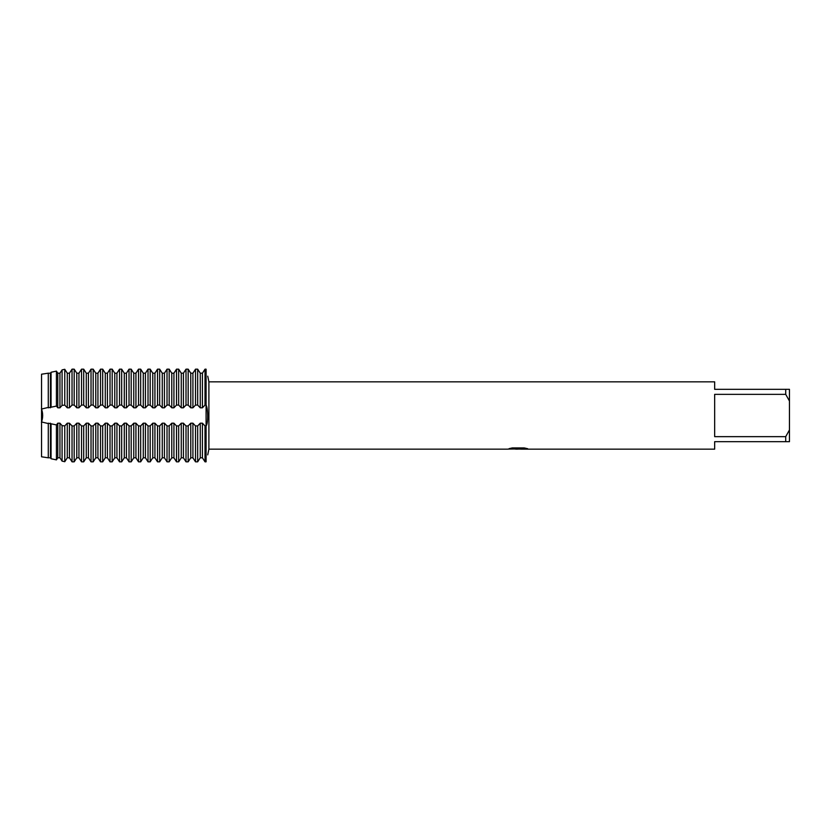 <?xml version="1.0" encoding="UTF-8"?>
<svg xmlns="http://www.w3.org/2000/svg" width="831" height="831" viewBox="0 0 831 831"><rect width="100%" height="100%" fill="white"/><g stroke="black" fill="none" stroke-linecap="round" stroke-linejoin="round"><path stroke-width="1.25" d="M143.264 423.197L140.678 425.929L138.517 425.939L135.931 423.197L133.77 423.197L131.184 425.929L129.023 425.939L126.437 423.197L124.276 423.197L121.679 425.929L119.529 425.939L116.932 423.197L114.771 423.197L112.185 425.929L110.024 425.939L107.438 423.197L105.277 423.197L102.691 425.929L100.53 425.939L97.933 423.197L95.783 423.197L93.186 425.929L91.026 425.939L88.439 423.197L86.279 423.197L83.692 425.929L81.531 425.939L78.945 423.197L76.784 423.197L74.188 425.929L72.037 425.939L69.44 423.197L67.28 423.197L64.766 425.888L62.086 425.617L59.946 423.197L57.786 423.197L56.425 424.921L48.291 423.197L48.281 457.808L41.55 456.801L41.55 374.199L48.281 373.192L48.281 407.803L56.425 406.079L57.786 407.803L59.946 407.803L62.086 405.383L64.766 405.113L67.28 407.803L69.44 407.803L72.037 405.071L74.188 405.061L76.784 407.803L78.945 407.803L81.531 405.071L83.692 405.061L86.279 407.803L88.439 407.803L91.026 405.071L93.186 405.061L95.773 407.803L97.933 407.803L100.53 405.071L102.691 405.061L105.277 407.803L107.438 407.803L110.024 405.071L112.185 405.061L114.771 407.803L116.932 407.803L119.529 405.071L121.679 405.061L124.276 407.803L126.437 407.803L129.023 405.071L131.184 405.061L133.77 407.803L135.931 407.803L138.517 405.071L140.678 405.061L143.264 407.803M41.405 408.665C43.087 413.225 43.087 417.775 41.405 422.335C43.087 417.775 43.087 413.225 41.405 408.665M518.212 449.083L515.054 449.083M517.588 449.156L516.155 449.156M785.711 436.649L714.66 436.649L714.66 394.351L785.711 394.351L789.45 401.02L789.45 429.98L785.711 436.649L785.711 441.677L714.66 441.677L714.66 449.156L520.798 449.156L527.301 448.615M785.711 394.351L785.711 389.324L714.66 389.324L714.66 381.845L208.893 381.845L208.893 449.156L207.729 454.879M509.403 448.563L518.804 448.636L507.284 449.156L208.893 449.156M518.804 448.636L509.112 448.636M509.123 448.636L512.27 447.93L524.216 447.93L527.685 448.719L520.684 449.135M207.74 376.163L208.893 381.845M206.088 369.172C208.217 378.302 208.217 378.302 206.088 369.172C208.217 378.302 208.217 378.302 206.088 369.172L205.008 369.172L202.421 373.192L200.261 373.192L197.674 369.172L195.514 369.172L192.917 373.192L190.766 373.192L188.17 369.172L186.009 369.172L183.422 373.192L181.262 373.192L178.675 369.172L176.515 369.172L173.928 373.192L171.768 373.192L169.171 369.172L167.021 369.172L164.424 373.192L162.263 373.192L159.677 369.172L157.516 369.172L154.93 373.192L152.769 373.192L150.182 369.172L148.022 369.172L145.425 373.192L143.275 373.192L143.275 407.803L145.425 407.803L148.022 405.071L150.182 405.061L152.769 407.803L154.93 407.803L157.516 405.071L159.677 405.061L162.263 407.803L164.424 407.803L167.021 405.071L169.171 405.061L171.768 407.803L173.928 407.803L176.515 405.071L178.675 405.061L181.262 407.803L183.422 407.803L186.009 405.071L188.17 405.061L190.756 407.803L192.917 407.803L195.514 405.071L197.674 405.061L200.261 407.803L202.421 407.803L205.008 405.071L206.088 405.061L206.088 369.172L206.088 405.061C208.114 408.707 208.321 423.55 206.088 425.939L206.088 405.061L206.088 425.939L205.008 425.939L202.421 423.197L200.261 423.197L197.674 425.929L195.514 425.939L192.917 423.197L190.766 423.197L188.17 425.929L186.009 425.939L183.422 423.197L181.262 423.197L178.675 425.929L176.515 425.939L173.928 423.197L171.768 423.197L169.171 425.929L167.021 425.939L164.424 423.197L162.263 423.197L159.677 425.929L157.516 425.939L154.93 423.197L152.769 423.197L150.182 425.929L148.022 425.939L145.425 423.197L143.275 423.197L143.275 457.808L145.425 457.808L148.022 461.828L145.425 457.808L145.425 423.197M206.088 461.828L206.088 425.939L206.088 461.828C208.217 452.698 208.217 452.698 206.088 461.828L205.008 461.828L202.421 457.808L205.008 461.828L205.008 425.939M508.323 449.083L518.056 448.937M789.45 401.02L789.45 389.324L785.711 389.324M785.711 441.677L789.45 441.677L789.45 429.98M200.261 423.197L200.261 457.808L197.674 461.828L200.261 457.808L202.421 457.808L202.421 423.197M195.514 425.939L195.514 461.828L192.917 457.808L195.514 461.828L197.674 461.828L197.674 425.939M190.766 423.197L190.766 457.808L188.17 461.828L190.756 457.808L192.917 457.808L192.917 423.197M186.009 425.939L186.009 461.828L183.422 457.808L186.009 461.828L188.17 461.828L188.17 425.939M181.262 423.197L181.262 457.808L178.675 461.828L181.262 457.808L183.422 457.808L183.422 423.197M176.515 425.939L176.515 461.828L173.928 457.808L176.515 461.828L178.675 461.828L178.675 425.939M171.768 423.197L171.768 457.808L169.171 461.828L171.768 457.808L173.928 457.808L173.928 423.197M167.021 425.939L167.021 461.828L164.424 457.808L167.021 461.828L169.171 461.828L169.171 425.939M162.263 423.197L162.263 457.808L159.677 461.828L162.263 457.808L164.424 457.808L164.424 423.197M157.516 425.939L157.516 461.828L154.93 457.808L157.516 461.828L159.677 461.828L159.677 425.939M152.769 423.197L152.769 457.808L150.182 461.828L152.769 457.808L154.93 457.808L154.93 423.197M143.264 457.808L140.678 461.828L143.264 457.808M138.517 425.939L138.517 461.828L135.931 457.808L138.517 461.828L140.678 461.828L140.678 425.939M133.77 423.197L133.77 457.808L131.184 461.828L133.77 457.808L135.931 457.808L135.931 423.197M129.023 425.939L129.023 461.828L126.437 457.808L129.023 461.828L131.184 461.828L131.184 425.939M124.276 423.197L124.276 457.808L121.679 461.828L124.276 457.808L126.437 457.808L126.437 423.197M119.529 425.939L119.529 461.828L116.932 457.808L119.529 461.828L121.679 461.828L121.679 425.939M114.771 423.197L114.771 457.808L112.185 461.828L114.771 457.808L116.932 457.808L116.932 423.197M110.024 425.939L110.024 461.828L107.438 457.808L110.024 461.828L112.185 461.828L112.185 425.939M105.277 423.197L105.277 457.808L102.691 461.828L105.277 457.808L107.438 457.808L107.438 423.197M100.53 425.939L100.53 461.828L97.933 457.808L100.53 461.828L102.691 461.828L102.691 425.939M95.783 423.197L95.783 457.808L93.186 461.828L95.773 457.808L97.933 457.808L97.933 423.197M91.026 425.939L91.026 461.828L88.439 457.808L91.026 461.828L93.186 461.828L93.186 425.939M86.279 423.197L86.279 457.808L83.692 461.828L86.279 457.808L88.439 457.808L88.439 423.197M81.531 425.939L81.531 461.828L78.945 457.808L81.531 461.828L83.692 461.828L83.692 425.939M76.784 423.197L76.784 457.808L74.188 461.828L76.784 457.808L78.945 457.808L78.945 423.197M72.037 425.939L72.037 461.828L69.44 457.808L72.037 461.828L74.188 461.828L74.188 425.939M67.28 423.197L67.28 457.808L64.766 461.704L62.086 461.112L59.946 457.808L62.086 461.112L64.766 461.704L67.28 457.808L69.44 457.808L69.44 423.197M57.786 423.197L57.786 457.808L56.425 459.875L51.065 458.743L50.442 457.808L51.065 458.743L56.425 459.875L57.786 457.808L59.946 457.808L59.946 423.197M48.291 423.197L48.291 457.808L50.442 457.808L50.442 423.197M148.022 425.939L148.022 461.828L150.182 461.828L150.182 425.939M140.678 405.061L140.678 369.172L143.264 373.192L140.678 369.172L138.517 369.172L135.931 373.192L133.77 373.192L131.184 369.172L129.023 369.172L126.437 373.192L124.276 373.192L121.679 369.172L119.529 369.172L116.932 373.192L114.771 373.192L112.185 369.172L110.024 369.172L107.438 373.192L105.277 373.192L102.691 369.172L100.53 369.172L97.933 373.192L95.783 373.192L93.186 369.172L91.026 369.172L88.439 373.192L86.279 373.192L83.692 369.172L81.531 369.172L78.945 373.192L76.784 373.192L74.188 369.172L72.037 369.172L69.44 373.192L67.28 373.192L64.766 369.296L62.086 369.888L59.946 373.192L57.786 373.192L56.425 371.125L51.065 372.257L50.442 373.192L48.291 373.192L48.291 407.803M50.442 407.803L50.442 373.192L51.065 372.257L56.425 371.125L57.786 373.192L57.786 407.803M59.946 407.803L59.946 373.192L62.086 369.888L64.766 369.296L67.28 373.192L67.28 407.803M69.44 407.803L69.44 373.192L72.037 369.172L72.037 405.061M74.188 405.061L74.188 369.172L76.784 373.192L76.784 407.803M78.945 407.803L78.945 373.192L81.531 369.172L81.531 405.061M83.692 405.061L83.692 369.172L86.279 373.192L86.279 407.803M88.439 407.803L88.439 373.192L91.026 369.172L91.026 405.061M93.186 405.061L93.186 369.172L95.773 373.192L95.783 407.803M97.933 407.803L97.933 373.192L100.53 369.172L100.53 405.061M102.691 405.061L102.691 369.172L105.277 373.192L105.277 407.803M107.438 407.803L107.438 373.192L110.024 369.172L110.024 405.061M112.185 405.061L112.185 369.172L114.771 373.192L114.771 407.803M116.932 407.803L116.932 373.192L119.529 369.172L119.529 405.061M121.679 405.061L121.679 369.172L124.276 373.192L124.276 407.803M126.437 407.803L126.437 373.192L129.023 369.172L129.023 405.061M131.184 405.061L131.184 369.172L133.77 373.192L133.77 407.803M135.931 407.803L135.931 373.192L138.517 369.172L138.517 405.061M145.425 407.803L145.425 373.192L148.022 369.172L148.022 405.061M150.182 405.061L150.182 369.172L152.769 373.192L152.769 407.803M154.93 407.803L154.93 373.192L157.516 369.172L157.516 405.061M159.677 405.061L159.677 369.172L162.263 373.192L162.263 407.803M164.424 407.803L164.424 373.192L167.021 369.172L167.021 405.061M169.171 405.061L169.171 369.172L171.768 373.192L171.768 407.803M173.928 407.803L173.928 373.192L176.515 369.172L176.515 405.061M178.675 405.061L178.675 369.172L181.262 373.192L181.262 407.803M183.422 407.803L183.422 373.192L186.009 369.172L186.009 405.061M188.17 405.061L188.17 369.172L190.756 373.192L190.766 407.803M192.917 407.803L192.917 373.192L195.514 369.172L195.514 405.061M197.674 405.061L197.674 369.172L200.261 373.192L200.261 407.803M202.421 407.803L202.421 373.192L205.008 369.172L205.008 405.061M48.073 423.519L41.55 421.961L41.55 456.801M41.55 374.199L41.55 409.039L48.073 407.481M51.065 372.257L51.065 406.92M56.425 406.079L56.425 371.125M56.425 459.875L56.425 424.921M51.065 424.08L51.065 458.743M62.086 369.888L62.086 405.383M62.086 425.617L62.086 461.112M64.766 405.113L64.766 369.296M64.766 461.704L64.766 425.888M517.62 449.083L520.684 449.083"/></g></svg>
